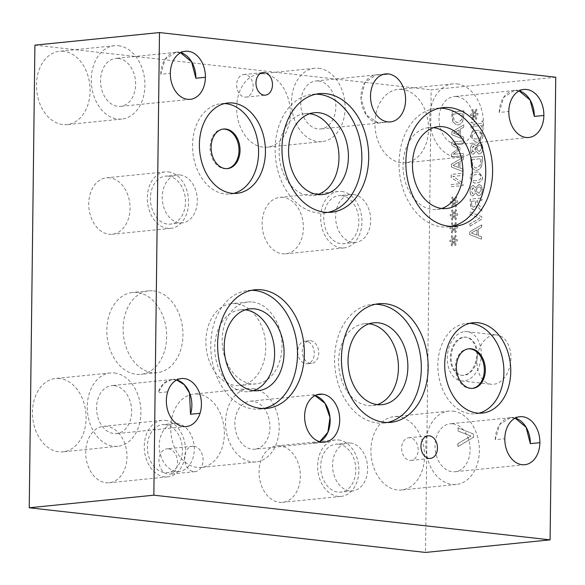 <?xml version="1.0" encoding="UTF-8"?>
<svg xmlns="http://www.w3.org/2000/svg" width="585" height="585" viewBox="0 0 585 585"><rect width="100%" height="100%" fill="white"/><g stroke="black" fill="none" stroke-linecap="round" stroke-linejoin="round"><path stroke-width="0.44" stroke-dasharray="2.92 2.19" d="M477.016 229.81L476.95 235.104L471.408 233.013L477.016 229.81L476.848 235.097L471.305 233.005L476.907 229.795M481.718 224.852L469.813 231.828L469.777 234.636L481.543 239.221L481.572 236.815L478.281 235.594L478.362 229.049L481.696 227.155L481.718 224.852L469.711 231.814L469.675 234.622L481.44 239.214L481.47 236.808L478.179 235.587L478.259 229.035L481.587 227.148L481.616 224.837M474.72 189.343L475.429 191.683L472.724 193.635L471.217 190.9L473.323 187.873L472.907 187.865L474.618 189.328L475.327 191.675L472.936 193.62L471.108 190.893L472.907 187.865L474.618 189.328M476.248 189.101L478.698 186.878C480.241 186.871 481.053 187.887 481.133 189.92L478.961 193.357L476.958 191.544L476.146 189.094L478.801 186.886C480.343 186.886 481.155 187.902 481.236 189.935L478.961 193.357L478.42 193.342L476.848 191.529L476.146 189.094M478.676 195.719C480.877 195.229 482.091 193.247 482.311 189.774L481.345 185.759L478.844 184.546L475.759 187.756L473.119 185.54C471.188 185.957 470.128 187.785 469.938 191.024C470.018 194.286 471.005 195.902 472.892 195.873L475.715 192.977L478.113 195.719L478.779 195.734C480.987 195.244 482.194 193.262 482.42 189.781L481.448 185.774L478.947 184.553L475.707 187.763M475.81 187.77L473.221 185.547C471.291 185.964 470.23 187.792 470.047 191.032C470.128 194.3 471.108 195.917 472.994 195.887L475.759 192.977M475.861 192.984L478.216 195.734L478.779 195.734M472.409 195.873L472.994 195.887L472.409 195.873M473.609 185.54L473.119 185.54L473.609 185.54M479.422 184.546L478.844 184.546L479.422 184.546M476.351 180.692L472.738 180.436L471.547 178.045L472.819 175.361L476.439 174.396L480 174.623L481.243 177.065L479.963 179.719L476.351 180.692M476.248 180.685L472.636 180.421L471.437 178.03L472.717 175.346L476.329 174.388L479.89 174.608L481.141 177.05L479.861 179.705L476.248 180.685M470.128 178.162L474.011 183.032L476.219 183.017C480.395 182.63 482.471 180.597 482.449 176.919L478.589 172.034L476.358 172.048C472.168 172.429 470.091 174.469 470.128 178.162L474.113 183.039L476.322 183.032C480.497 182.644 482.581 180.611 482.559 176.933L478.698 172.048L476.468 172.063C472.27 172.443 470.194 174.484 470.23 178.176M472.058 159.581L481.17 158.659L480.307 165.219L476.497 167.99L475.488 167.99L472.687 165.782L471.956 159.573L481.067 158.652L480.197 165.204L476.395 167.983L475.378 167.983L472.585 165.767L471.956 159.573M471.437 167.383L475.188 170.352L476.38 170.352C478.632 170.023 480.3 168.692 481.382 166.352L482.406 160.18L482.457 156.232L470.618 157.431L471.437 167.383L475.291 170.367L476.483 170.367C478.735 170.038 480.402 168.699 481.484 166.359L481.382 166.352M481.484 166.359L482.508 160.195L482.559 156.246L470.72 157.438L471.539 167.398M482.91 127.684L482.991 121.037L481.784 121.161L481.755 123.347L472.336 124.298L472.358 122.111L471.152 122.236L471.071 128.883L472.278 128.758L472.307 126.572L481.726 125.621L481.696 127.808L482.91 127.684L482.888 121.029L481.674 121.153L481.652 123.333L472.234 124.283L472.256 122.104L471.049 122.221L470.969 128.868L472.175 128.744L472.205 126.565L481.623 125.614L481.594 127.793L482.808 127.669M475.971 119.42L476.848 118.579L475.166 114.989L478.062 114.777L478.084 113.329L475.188 113.695L476.965 109.783L476.102 109.102L474.406 113.344L472.812 109.439L471.934 110.287L473.623 113.863L470.728 114.075L470.706 115.523L473.609 115.128L471.832 119.084L472.695 119.749L474.376 115.508L475.861 119.406L476.746 118.565L475.064 114.974L477.96 114.762L477.982 113.322L475.078 113.68L476.863 109.768L476 109.088L474.303 113.329L472.709 109.424L471.824 110.28L473.521 113.856L470.625 114.06L470.603 115.508L473.499 115.121L471.729 119.077L472.592 119.735L474.274 115.501L475.861 119.406M476.863 138.952L473.25 138.696L472.051 136.305L473.331 133.621L476.943 132.656L480.504 132.883L481.755 135.325L480.475 137.98L476.863 138.952M476.753 138.945L473.148 138.682L471.949 136.29L473.228 133.607L476.841 132.649L480.402 132.868L481.645 135.31L480.373 137.965L476.753 138.945M470.632 136.422L474.523 141.292L476.724 141.277C480.907 140.897 482.983 138.857 482.961 135.179L479.1 130.294L476.87 130.309C472.68 130.696 470.603 132.729 470.632 136.422L474.625 141.307L476.834 141.292C481.009 140.905 483.086 138.872 483.064 135.194L479.203 130.309L476.972 130.323C472.782 130.704 470.706 132.744 470.742 136.437M475.232 147.603L475.941 149.943L473.236 151.895L471.722 149.168L473.835 146.14L473.419 146.126L475.13 147.588L475.839 149.935L473.448 151.881L471.62 149.153L473.419 146.126L475.13 147.588M476.76 147.362L479.21 145.138C480.746 145.131 481.557 146.148 481.645 148.18L479.473 151.617L477.462 149.804L476.651 147.354L479.312 145.146C480.855 145.146 481.667 146.162 481.747 148.195L479.473 151.617L478.932 151.603L477.36 149.797L476.651 147.354M479.188 153.979C481.389 153.489 482.603 151.508 482.822 148.034L481.857 144.02L479.349 142.806L476.27 146.016L473.631 143.8C471.7 144.217 470.64 146.045 470.45 149.285C470.53 152.546 471.517 154.162 473.397 154.14L476.27 151.237L478.625 153.979L479.291 153.994C481.492 153.504 482.705 151.522 482.925 148.049L481.96 144.034L479.459 142.813L476.219 146.023M476.322 146.031L473.733 143.808C471.803 144.224 470.742 146.06 470.552 149.299C470.632 152.561 471.62 154.177 473.506 154.148L476.27 151.237M476.373 151.252L478.727 153.994L479.291 153.994M472.921 154.133L473.506 154.148L472.921 154.133M474.121 143.8L473.631 143.8L474.121 143.8M479.927 142.806L479.349 142.806L479.927 142.806M471.89 206.271L471.444 201.313L475.89 200.86L475.217 206.022L473.448 207.192L471.788 206.256L471.444 201.313M471.547 201.32L475.89 200.86M476 200.874L475.217 206.022M475.32 206.037L473.448 207.192L471.788 206.256M481.886 211.258L481.923 208.297L477.28 203.353L477.309 200.743L482.018 200.26L482.047 197.986L470.216 199.178L470.728 207.902L473.294 209.584C475.035 209.32 476.205 208.011 476.812 205.679L481.886 211.258L481.821 208.282L477.177 203.339L477.206 200.728L481.916 200.253L481.945 197.971L470.106 199.171L470.625 207.887L473.192 209.576C474.932 209.306 476.102 208.004 476.709 205.664L481.784 211.243M472.592 209.576L473.294 209.584L472.592 209.576M469.879 226.256L481.791 219.156L481.821 216.691L470.055 211.982L470.026 214.424L479.802 218.19L469.909 223.931L469.777 226.241L481.689 219.141L481.718 216.677L469.952 211.967L469.923 214.417L479.693 218.176L469.806 223.923L469.777 226.241M555.75 77.227L431.16 89.812L425.507 552.445M453.821 228.779L455.408 232.684L456.293 231.85L454.611 228.26L457.507 228.048L457.521 226.6L454.625 226.965L456.41 223.046L455.547 222.373L453.843 226.614L452.256 222.702L451.371 223.558L453.061 227.134L450.165 227.346L450.15 228.793L453.046 228.399L451.276 232.355L452.139 233.02L453.821 228.779L455.305 232.676L456.183 231.835L454.508 228.245L457.404 228.033L457.419 226.592L454.523 226.951L456.3 223.039L455.437 222.358L453.741 226.6L452.147 222.695L451.269 223.543L452.958 227.126L450.062 227.331L450.048 228.779L452.944 228.391L451.167 232.34L452.037 233.005L453.711 228.772M454.135 203.039L455.722 206.944L456.607 206.11L454.925 202.512L457.821 202.308L457.836 200.86L454.94 201.225L456.724 197.306L455.861 196.633L454.157 200.874L452.571 196.962L451.686 197.818L453.375 201.394L450.479 201.606L450.465 203.046L453.36 202.659L451.591 206.615L452.454 207.28L454.135 203.039L455.62 206.936L456.497 206.095L454.823 202.505L457.719 202.293L457.733 200.852L454.837 201.211L456.622 197.299L455.752 196.618L454.055 200.86L452.468 196.955L451.583 197.803L453.273 201.386L450.377 201.591L450.362 203.039L453.258 202.651L451.481 206.6L452.351 207.265L454.026 203.032M451.554 156.824L463.393 155.625L463.422 153.35L453.221 154.381L460.212 149.204L460.227 147.815L453.346 144.078L463.547 143.047L463.569 140.927L451.737 142.118L451.693 145.234L458.23 148.846L451.591 153.658L451.554 156.824L463.291 155.617L463.313 153.336L453.119 154.367L460.11 149.19L460.124 147.8L453.243 144.071L463.444 143.04L463.466 140.912L451.627 142.104L451.591 145.219L458.128 148.839L451.488 153.643L451.452 156.809M463.737 127.23L463.766 124.927L451.861 131.903L451.825 134.711L463.591 139.296L463.62 136.89L460.329 135.669L460.41 129.124L463.737 127.23L463.664 124.912L451.759 131.888L451.722 134.696L463.488 139.288L463.517 136.883L460.227 135.661L460.307 129.109L463.634 127.223M452.922 121.929L456.673 124.897L457.865 124.897C460.117 124.568 461.784 123.23 462.867 120.89L463.89 114.726L463.942 110.777L452.103 111.969L452.819 121.914L456.571 124.883L457.762 124.883C460.007 124.554 461.675 123.223 462.764 120.883L463.788 114.711L463.832 110.762L452 111.962L451.949 115.867L452.819 121.914M463.342 159.559L463.371 157.255L451.466 164.231L451.43 167.039L463.196 171.624L463.225 169.219L459.934 167.997L460.015 161.453L463.342 159.559L463.269 157.241L451.364 164.224L451.327 167.025L463.093 171.617L463.123 169.211L459.832 167.99L459.912 161.438L463.24 159.551M451.189 186.717L463.028 185.525L463.057 182.966L452.944 176.407L463.152 175.376L463.174 173.255L451.342 174.447L451.298 177.686L460.585 183.646L451.218 184.597L451.086 186.71L462.925 185.511L462.954 182.959L452.841 176.399L463.049 175.368L463.071 173.24L451.232 174.44L451.196 177.672L460.483 183.639L451.108 184.582L451.086 186.71M453.975 215.909L455.569 219.814L456.446 218.98L454.764 215.382L457.66 215.178L457.682 213.73L454.786 214.095L456.563 210.176L455.7 209.503L454.004 213.744L452.41 209.832L451.532 210.688L453.221 214.264L450.326 214.476L450.304 215.923L453.207 215.529L451.43 219.485L452.293 220.15L453.975 215.909L455.459 219.806L456.344 218.965L454.662 215.375L457.558 215.163L457.58 213.722L454.677 214.081L456.461 210.169L455.598 209.488L453.894 213.73L452.307 209.825L451.423 210.673L453.119 214.256L450.223 214.461L450.201 215.909L453.097 215.521L451.327 219.47L452.19 220.136L453.872 215.902M453.66 241.649L455.254 245.561L456.132 244.72L454.45 241.13L457.346 240.918L457.368 239.47L454.472 239.835L456.249 235.923L455.386 235.243L453.689 239.484L452.095 235.579L451.218 236.428L452.907 240.004L450.011 240.216L449.989 241.663L452.892 241.269L451.115 245.225L451.978 245.89L453.66 241.649L455.145 245.546L456.029 244.705L454.348 241.115L457.243 240.903L457.265 239.462L454.362 239.821L456.146 235.909L455.284 235.228L453.58 239.47L451.993 235.565L451.108 236.42L452.797 239.996L449.909 240.201L449.887 241.649L452.783 241.261L451.013 245.217L451.876 245.875L453.558 241.642M457.945 443.598L457.909 446.655L473.579 437.309L473.616 434.07L458.135 427.869L458.099 431.086L470.954 436.037L457.843 443.584L457.806 446.64L473.47 437.295L473.514 434.055L458.033 427.862L457.997 431.079L470.852 436.022L457.843 443.584M494.237 334.978A24.789 16.885 -83.6 0 0 477.002 359.541A24.789 16.885 -83.6 0 0 491.159 384.257A24.789 16.885 -83.6 0 0 510.72 361.515A24.789 16.885 -83.6 0 0 496.716 334.993A24.789 16.885 -83.6 0 0 494.237 334.978M459.057 129.885L458.998 135.179L453.455 133.088L459.057 129.885L458.889 135.172L453.353 133.08L458.954 129.87M453.441 114.112L462.552 113.19L461.682 119.749L457.872 122.521L456.863 122.521L454.07 120.313L453.331 114.104L462.442 113.183L461.58 119.735L457.77 122.514L456.761 122.514L453.967 120.298L453.331 114.104M458.662 162.213L458.603 167.507L453.061 165.416L458.662 162.213L458.494 167.5L452.958 165.409L458.56 162.199M223.053 129.088A19.883 14.398 84.2 0 0 222.541 129.131A19.883 14.398 84.2 0 0 210.212 150.36A19.883 14.398 84.2 0 0 226.541 168.699A19.883 14.398 84.2 0 0 227.053 168.634M468.373 348.835A19.883 14.398 84.2 0 0 467.854 348.872A19.883 14.398 84.2 0 0 455.532 370.1A19.883 14.398 84.2 0 0 471.854 388.44A19.883 14.398 84.2 0 0 472.366 388.374M224.45 103.589A45.396 32.877 84.2 0 0 220.998 103.684A45.396 32.877 84.2 0 0 192.853 152.159A45.396 32.877 84.2 0 0 230.132 194.023A45.396 32.877 84.2 0 0 233.532 193.43M469.77 323.329A45.396 32.877 84.2 0 0 466.318 323.432A45.396 32.877 84.2 0 0 438.172 371.899A45.396 32.877 84.2 0 0 475.444 413.763A45.396 32.877 84.2 0 0 478.844 413.171M309.684 113.717A41.133 29.784 84.2 0 0 309.545 113.695A41.133 29.784 84.2 0 0 304.917 113.665A41.133 29.784 84.2 0 0 279.418 157.584A41.133 29.784 84.2 0 0 313.187 195.514A41.133 29.784 84.2 0 0 317.852 194.512M369.157 323.805A41.133 29.784 84.2 0 0 369.018 323.79A41.133 29.784 84.2 0 0 364.382 323.761A41.133 29.784 84.2 0 0 338.883 367.673A41.133 29.784 84.2 0 0 372.652 405.602A41.133 29.784 84.2 0 0 377.318 404.601M245.327 309.845A41.133 29.784 84.2 0 0 245.188 309.831A41.133 29.784 84.2 0 0 240.552 309.801A41.133 29.784 84.2 0 0 215.053 353.713A41.133 29.784 84.2 0 0 248.822 391.643A41.133 29.784 84.2 0 0 253.488 390.641M433.58 127.684A41.133 29.784 84.2 0 0 433.441 127.662A41.133 29.784 84.2 0 0 428.812 127.632A41.133 29.784 84.2 0 0 403.314 171.551A41.133 29.784 84.2 0 0 437.083 209.481A41.133 29.784 84.2 0 0 441.748 208.479M315.944 94.17A59.604 43.166 84.2 0 0 312.5 94.331A59.604 43.166 84.2 0 0 275.542 157.972A59.604 43.166 84.2 0 0 324.485 212.94A59.604 43.166 84.2 0 0 327.892 212.406M375.409 304.266A59.604 43.166 84.2 0 0 371.965 304.419A59.604 43.166 84.2 0 0 335.008 368.067A59.604 43.166 84.2 0 0 383.95 423.028A59.604 43.166 84.2 0 0 387.358 422.494M251.579 290.306A59.604 43.166 84.2 0 0 248.135 290.46A59.604 43.166 84.2 0 0 211.178 354.108A59.604 43.166 84.2 0 0 260.12 409.069A59.604 43.166 84.2 0 0 263.528 408.535M439.84 108.145A59.604 43.166 84.2 0 0 436.395 108.298A59.604 43.166 84.2 0 0 399.438 171.939A59.604 43.166 84.2 0 0 448.381 226.907A59.604 43.166 84.2 0 0 451.788 226.373M245.042 74.529A11.349 8.219 84.2 0 0 243.769 74.522A11.349 8.219 84.2 0 0 236.728 86.638A11.349 8.219 84.2 0 0 246.051 97.103A11.349 8.219 84.2 0 0 253.151 85.863A11.349 8.219 84.2 0 0 245.042 74.529M410.041 437.799A11.349 8.219 84.2 0 0 408.761 437.792A11.349 8.219 84.2 0 0 401.727 449.909A11.349 8.219 84.2 0 0 411.043 460.38A11.349 8.219 84.2 0 0 418.143 449.141A11.349 8.219 84.2 0 0 410.041 437.799M519.166 90.916L514.354 90.492L503.663 97.366L499.254 112.466L508.804 111.501M519.239 90.88A24.109 17.455 84.2 0 0 514.369 90.441A24.109 17.455 84.2 0 0 499.254 112.466M321.867 442.128L312.317 443.094A24.109 17.455 84.2 0 0 315.044 443.116A24.109 17.455 84.2 0 0 319.717 441.704L315.022 443.101L254.804 449.192A24.109 17.455 -95.8 0 1 235.009 426.97A24.109 17.455 -95.8 0 1 249.956 401.23A24.109 17.455 -95.8 0 1 252.669 401.244A24.109 17.455 -95.8 0 1 269.882 425.324A24.109 17.455 -95.8 0 1 254.804 449.192M315.052 395.584A24.109 17.455 84.2 0 0 312.902 395.16L317.063 394.743M312.317 443.094A24.109 17.455 84.2 0 0 312.324 443.094L315.022 443.101M315.037 395.584L312.902 395.16M180.633 52.745L175.866 52.336L165.189 59.202L160.787 74.288L170.337 73.322M180.772 52.679A24.109 17.455 84.2 0 0 175.902 52.233A24.109 17.455 84.2 0 0 160.787 74.288M176.707 379.994L171.888 379.563L163.573 383.614L158.162 392.776L167.712 391.818M176.787 379.95A24.109 17.455 84.2 0 0 171.917 379.511A24.109 17.455 84.2 0 0 158.162 392.776M515.166 418.143L510.354 417.719L499.663 424.593L495.261 439.693L504.811 438.728M515.239 418.107A24.109 17.455 84.2 0 0 510.369 417.668A24.109 17.455 84.2 0 0 495.261 439.693M382.956 74.492L378.802 74.909A24.109 17.455 84.2 0 0 376.075 74.895A24.109 17.455 84.2 0 0 360.996 98.763A24.109 17.455 84.2 0 0 378.202 122.843A24.109 17.455 84.2 0 0 378.217 122.843L387.76 121.877M378.802 74.909L376.089 74.902L364.945 82.456L361.003 98.741L366.371 115.106L378.202 122.843M318.584 80.993A24.109 17.455 -95.8 0 1 335.797 105.073A24.109 17.455 -95.8 0 1 320.719 128.949A24.109 17.455 -95.8 0 1 300.924 106.719A24.109 17.455 -95.8 0 1 315.871 80.979A24.109 17.455 -95.8 0 1 318.584 80.993M463.715 337.143A19.159 13.053 96.4 0 1 465.623 337.157A19.159 13.053 96.4 0 1 476.453 357.654A19.159 13.053 96.4 0 1 461.331 375.226A19.159 13.053 96.4 0 1 450.384 356.126A19.159 13.053 96.4 0 1 463.715 337.143M464.585 331.636A24.789 16.885 96.4 0 1 467.064 331.651A24.789 16.885 96.4 0 1 481.067 358.174A24.789 16.885 96.4 0 1 461.506 380.915A24.789 16.885 96.4 0 1 447.342 356.192A24.789 16.885 96.4 0 1 464.585 331.636M464.519 337.238A19.159 13.053 96.4 0 1 466.428 337.245A19.159 13.053 96.4 0 1 477.258 357.742A19.159 13.053 96.4 0 1 462.135 375.321A19.159 13.053 96.4 0 1 451.189 356.214A19.159 13.053 96.4 0 1 464.519 337.238M118.55 45.747A36.862 26.698 -95.8 0 1 144.868 82.565A36.862 26.698 -95.8 0 1 121.804 119.069A36.862 26.698 -95.8 0 1 91.538 85.081A36.862 26.698 -95.8 0 1 114.397 45.718A36.862 26.698 -95.8 0 1 118.55 45.747M118.397 58.427A24.109 17.455 -95.8 0 1 135.603 82.507A24.109 17.455 -95.8 0 1 120.525 106.382A24.109 17.455 -95.8 0 1 100.73 84.152A24.109 17.455 -95.8 0 1 115.676 58.412A24.109 17.455 -95.8 0 1 118.397 58.427M63.728 51.283A36.862 26.698 84.2 0 0 59.575 51.261A36.862 26.698 84.2 0 0 36.723 90.617A36.862 26.698 84.2 0 0 66.982 124.612A36.862 26.698 84.2 0 0 90.046 88.101A36.862 26.698 84.2 0 0 63.728 51.283M318.737 68.313A36.862 26.698 -95.8 0 1 345.062 105.132A36.862 26.698 -95.8 0 1 321.999 141.636A36.862 26.698 -95.8 0 1 291.732 107.647A36.862 26.698 -95.8 0 1 314.584 68.284A36.862 26.698 -95.8 0 1 318.737 68.313M263.915 73.856A36.862 26.698 84.2 0 0 259.762 73.827A36.862 26.698 84.2 0 0 236.91 113.19A36.862 26.698 84.2 0 0 267.177 147.179A36.862 26.698 84.2 0 0 290.24 110.675A36.862 26.698 84.2 0 0 263.915 73.856M457.017 83.904A36.862 26.698 -95.8 0 1 483.334 120.722A36.862 26.698 -95.8 0 1 460.271 157.226A36.862 26.698 -95.8 0 1 430.012 123.238A36.862 26.698 -95.8 0 1 452.863 83.874A36.862 26.698 -95.8 0 1 457.017 83.904M456.863 96.584A24.109 17.455 -95.8 0 1 474.069 120.664A24.109 17.455 -95.8 0 1 458.991 144.539A24.109 17.455 -95.8 0 1 439.203 122.309A24.109 17.455 -95.8 0 1 454.143 96.569A24.109 17.455 -95.8 0 1 456.863 96.584M402.195 89.439A36.862 26.698 84.2 0 0 398.041 89.417A36.862 26.698 84.2 0 0 375.19 128.773A36.862 26.698 84.2 0 0 405.456 162.769A36.862 26.698 84.2 0 0 428.512 126.265A36.862 26.698 84.2 0 0 402.195 89.439M453.017 411.131A36.862 26.698 -95.8 0 1 479.334 447.949A36.862 26.698 -95.8 0 1 456.278 484.453A36.862 26.698 -95.8 0 1 426.012 450.465A36.862 26.698 -95.8 0 1 448.863 411.101A36.862 26.698 -95.8 0 1 453.017 411.131M452.863 423.811A24.109 17.455 -95.8 0 1 470.077 447.891A24.109 17.455 -95.8 0 1 454.991 471.766A24.109 17.455 -95.8 0 1 435.203 449.536A24.109 17.455 -95.8 0 1 450.15 423.796A24.109 17.455 -95.8 0 1 452.863 423.811M398.195 416.666A36.862 26.698 84.2 0 0 394.041 416.644A36.862 26.698 84.2 0 0 371.19 456A36.862 26.698 84.2 0 0 401.456 489.996A36.862 26.698 84.2 0 0 424.52 453.492A36.862 26.698 84.2 0 0 398.195 416.666M252.83 388.564A36.862 26.698 -95.8 0 1 279.147 425.383A36.862 26.698 -95.8 0 1 256.084 461.887A36.862 26.698 -95.8 0 1 225.817 427.898A36.862 26.698 -95.8 0 1 248.676 388.535A36.862 26.698 -95.8 0 1 252.83 388.564M198.008 394.1A36.862 26.698 84.2 0 0 193.854 394.078A36.862 26.698 84.2 0 0 170.995 433.434A36.862 26.698 84.2 0 0 201.262 467.43A36.862 26.698 84.2 0 0 224.326 430.918A36.862 26.698 84.2 0 0 198.008 394.1M114.55 372.974A36.862 26.698 -95.8 0 1 140.868 409.792A36.862 26.698 -95.8 0 1 117.812 446.297A36.862 26.698 -95.8 0 1 87.545 412.308A36.862 26.698 -95.8 0 1 110.397 372.945A36.862 26.698 -95.8 0 1 114.55 372.974M114.397 385.654A24.109 17.455 -95.8 0 1 131.61 409.734A24.109 17.455 -95.8 0 1 116.525 433.609A24.109 17.455 -95.8 0 1 96.737 411.379A24.109 17.455 -95.8 0 1 111.676 385.639A24.109 17.455 -95.8 0 1 114.397 385.654M59.729 378.51A36.862 26.698 84.2 0 0 55.575 378.488A36.862 26.698 84.2 0 0 32.723 417.844A36.862 26.698 84.2 0 0 62.99 451.839A36.862 26.698 84.2 0 0 86.046 415.335A36.862 26.698 84.2 0 0 59.729 378.51M310.628 340.755A11.349 8.219 -95.8 0 1 318.737 352.09A11.349 8.219 -95.8 0 1 311.637 363.329A11.349 8.219 -95.8 0 1 302.313 352.865A11.349 8.219 -95.8 0 1 309.355 340.748A11.349 8.219 -95.8 0 1 310.628 340.755M306.138 341.209A11.349 8.219 84.2 0 0 304.858 341.201A11.349 8.219 84.2 0 0 297.823 353.318A11.349 8.219 84.2 0 0 307.14 363.782A11.349 8.219 84.2 0 0 314.24 352.543A11.349 8.219 84.2 0 0 306.138 341.209M252.588 302.036A41.133 29.784 -95.8 0 1 281.955 343.117A41.133 29.784 -95.8 0 1 256.223 383.855A41.133 29.784 -95.8 0 1 222.454 345.925A41.133 29.784 -95.8 0 1 247.952 302.006A41.133 29.784 -95.8 0 1 252.588 302.036M236.296 303.688A41.133 29.784 84.2 0 0 231.66 303.659A41.133 29.784 84.2 0 0 206.161 347.57A41.133 29.784 84.2 0 0 239.93 385.5A41.133 29.784 84.2 0 0 265.663 344.77A41.133 29.784 84.2 0 0 236.296 303.688M153.526 290.869A41.133 29.784 -95.8 0 1 182.893 331.951A41.133 29.784 -95.8 0 1 157.16 372.682A41.133 29.784 -95.8 0 1 123.391 334.759A41.133 29.784 -95.8 0 1 148.89 290.84A41.133 29.784 -95.8 0 1 153.526 290.869M137.234 292.515A41.133 29.784 84.2 0 0 132.598 292.485A41.133 29.784 84.2 0 0 107.099 336.404A41.133 29.784 84.2 0 0 140.868 374.334A41.133 29.784 84.2 0 0 166.593 333.596A41.133 29.784 84.2 0 0 137.234 292.515M193.927 446.26A12.76 9.236 -95.8 0 1 203.039 458.998A12.76 9.236 -95.8 0 1 195.054 471.634A12.76 9.236 -95.8 0 1 184.582 459.868A12.76 9.236 -95.8 0 1 192.494 446.253A12.76 9.236 -95.8 0 1 193.927 446.26M168.385 448.841A12.76 9.236 84.2 0 0 166.952 448.834A12.76 9.236 84.2 0 0 159.04 462.45A12.76 9.236 84.2 0 0 169.511 474.216A12.76 9.236 84.2 0 0 177.496 461.58A12.76 9.236 84.2 0 0 168.385 448.841M180.078 174.952A24.109 17.455 -95.8 0 1 197.284 199.032A24.109 17.455 -95.8 0 1 182.206 222.907A24.109 17.455 -95.8 0 1 162.411 200.677A24.109 17.455 -95.8 0 1 177.357 174.937A24.109 17.455 -95.8 0 1 180.078 174.952M168.29 171.91A28.372 20.548 -95.8 0 1 188.545 200.245A28.372 20.548 -95.8 0 1 170.798 228.347A28.372 20.548 -95.8 0 1 147.5 202.183A28.372 20.548 -95.8 0 1 165.094 171.888A28.372 20.548 -95.8 0 1 168.29 171.91M168.239 176.151A24.109 17.455 -95.8 0 1 185.452 200.231A24.109 17.455 -95.8 0 1 170.367 224.099A24.109 17.455 -95.8 0 1 150.579 201.876A24.109 17.455 -95.8 0 1 165.526 176.136A24.109 17.455 -95.8 0 1 168.239 176.151M109.731 177.825A28.372 20.548 84.2 0 0 106.536 177.803A28.372 20.548 84.2 0 0 88.942 208.099A28.372 20.548 84.2 0 0 112.24 234.263A28.372 20.548 84.2 0 0 129.987 206.169A28.372 20.548 84.2 0 0 109.731 177.825M350.4 443.013A24.109 17.455 -95.8 0 1 367.614 467.086A24.109 17.455 -95.8 0 1 352.528 490.961A24.109 17.455 -95.8 0 1 332.741 468.731A24.109 17.455 -95.8 0 1 347.68 442.991A24.109 17.455 -95.8 0 1 350.4 443.013M338.613 439.964A28.372 20.548 -95.8 0 1 358.876 468.307A28.372 20.548 -95.8 0 1 341.121 496.402A28.372 20.548 -95.8 0 1 317.83 470.238A28.372 20.548 -95.8 0 1 335.417 439.942A28.372 20.548 -95.8 0 1 338.613 439.964M338.561 444.205A24.109 17.455 -95.8 0 1 355.775 468.285A24.109 17.455 -95.8 0 1 340.697 492.16A24.109 17.455 -95.8 0 1 320.902 469.93A24.109 17.455 -95.8 0 1 335.848 444.19A24.109 17.455 -95.8 0 1 338.561 444.205M280.054 445.88A28.372 20.548 84.2 0 0 276.859 445.858A28.372 20.548 84.2 0 0 259.272 476.153A28.372 20.548 84.2 0 0 282.562 502.318A28.372 20.548 84.2 0 0 300.317 474.223A28.372 20.548 84.2 0 0 280.054 445.88M353.435 194.498A24.109 17.455 -95.8 0 1 370.649 218.578A24.109 17.455 -95.8 0 1 355.57 242.446A24.109 17.455 -95.8 0 1 335.775 220.223A24.109 17.455 -95.8 0 1 350.722 194.483A24.109 17.455 -95.8 0 1 353.435 194.498M341.655 191.449A28.372 20.548 -95.8 0 1 361.91 219.792A28.372 20.548 -95.8 0 1 344.163 247.894A28.372 20.548 -95.8 0 1 320.865 221.73A28.372 20.548 -95.8 0 1 338.452 191.434A28.372 20.548 -95.8 0 1 341.655 191.449M341.596 195.697A24.109 17.455 -95.8 0 1 358.81 219.77A24.109 17.455 -95.8 0 1 343.731 243.645A24.109 17.455 -95.8 0 1 323.936 221.415A24.109 17.455 -95.8 0 1 338.883 195.675A24.109 17.455 -95.8 0 1 341.596 195.697M283.096 197.372A28.372 20.548 84.2 0 0 279.893 197.35A28.372 20.548 84.2 0 0 262.307 227.645A28.372 20.548 84.2 0 0 285.597 253.81A28.372 20.548 84.2 0 0 303.352 225.708A28.372 20.548 84.2 0 0 283.096 197.372M177.036 423.467A24.109 17.455 -95.8 0 1 194.249 447.547A24.109 17.455 -95.8 0 1 179.171 471.415A24.109 17.455 -95.8 0 1 159.376 449.192A24.109 17.455 -95.8 0 1 174.323 423.452A24.109 17.455 -95.8 0 1 177.036 423.467M165.255 420.418A28.372 20.548 -95.8 0 1 185.511 448.761A28.372 20.548 -95.8 0 1 167.763 476.863A28.372 20.548 -95.8 0 1 144.466 450.699A28.372 20.548 -95.8 0 1 162.06 420.403A28.372 20.548 -95.8 0 1 165.255 420.418M165.204 424.666A24.109 17.455 -95.8 0 1 182.41 448.739A24.109 17.455 -95.8 0 1 167.332 472.614A24.109 17.455 -95.8 0 1 147.544 450.384A24.109 17.455 -95.8 0 1 162.484 424.644A24.109 17.455 -95.8 0 1 165.204 424.666M106.697 426.341A28.372 20.548 84.2 0 0 103.501 426.319A28.372 20.548 84.2 0 0 85.907 456.614A28.372 20.548 84.2 0 0 109.205 482.779A28.372 20.548 84.2 0 0 126.952 454.677A28.372 20.548 84.2 0 0 106.697 426.341M34.903 45.14L431.16 89.812M226.541 168.699L227.565 168.59M222.541 129.131L223.565 129.029M471.854 388.44L472.877 388.338M467.854 348.872L468.885 348.77M230.132 194.023L236.983 193.328M220.998 103.684L227.85 102.997M475.444 413.763L482.296 413.076M466.318 323.432L473.17 322.737M313.187 195.514L322.627 194.556M304.917 113.665L314.357 112.715M372.652 405.602L382.093 404.644M364.382 323.761L373.822 322.803M248.822 391.643L258.263 390.685M240.552 309.801L249.992 308.843M437.083 209.481L446.523 208.523M428.812 127.632L438.253 126.682M324.485 212.94L331.337 212.245M312.5 94.331L319.351 93.637M383.95 423.028L390.802 422.341M371.965 304.419L378.817 303.732M260.12 409.069L266.972 408.381M248.135 290.46L254.987 289.772M448.381 226.907L455.232 226.212M436.395 108.298L443.247 107.603M246.051 97.103L265.363 95.15M243.769 74.522L263.082 72.569M411.043 460.38L430.355 458.428M408.761 437.792L428.074 435.84M514.369 90.441L523.919 89.476M315.044 443.116L324.595 442.15M175.902 52.233L185.452 51.268M171.917 379.511L181.467 378.546M510.369 417.668L519.919 416.703M315.871 80.979L385.625 73.929M390.487 121.899L320.719 128.949M461.506 380.915L491.159 384.257M467.064 331.651L496.716 334.993M461.331 375.226L462.135 375.321M465.623 337.157L466.428 337.245M114.397 45.718L59.575 51.261M121.804 119.069L66.982 124.612M175.866 52.328L115.676 58.412M190.293 99.326L120.525 106.382M314.584 68.284L259.762 73.827M321.999 141.636L267.177 147.179M452.863 83.874L398.041 89.417M460.271 157.226L405.456 162.769M514.347 90.485L454.143 96.569M528.767 137.482L458.991 144.539M448.863 411.101L394.041 416.644M456.278 484.453L401.456 489.996M510.354 417.712L450.15 423.796M524.767 464.717L454.991 471.766M248.676 388.535L193.854 394.078M256.084 461.887L201.262 467.43M319.724 394.18L249.956 401.23M110.397 372.945L55.575 378.488M117.812 446.297L62.99 451.839M171.888 379.555L111.676 385.639M186.301 426.56L116.525 433.609M309.355 340.748L304.858 341.201M311.637 363.329L307.14 363.782M247.952 302.006L231.66 303.659M256.223 383.855L239.93 385.5M148.89 290.84L132.598 292.485M157.16 372.682L140.868 374.334M192.494 446.253L166.952 448.834M195.054 471.634L169.511 474.216M165.094 171.888L106.536 177.803M170.798 228.347L112.24 234.263M177.357 174.937L165.526 176.136M182.206 222.907L170.367 224.099M335.417 439.942L276.859 445.858M341.121 496.402L282.562 502.318M347.68 442.991L335.848 444.19M352.528 490.961L340.697 492.16M338.452 191.434L279.893 197.35M344.163 247.894L285.597 253.81M350.722 194.483L338.883 195.675M355.57 242.446L343.731 243.645M162.06 420.403L103.501 426.319M167.763 476.863L109.205 482.779M174.323 423.452L162.484 424.644M179.171 471.415L167.332 472.614"/><path stroke-width="0.88" d="M555.75 77.227L550.097 539.86L425.507 552.445L29.25 507.773L34.903 45.14L159.493 32.555L555.75 77.227M227.053 168.634A19.883 14.398 84.2 0 0 238.958 148.648A19.883 14.398 84.2 0 0 224.779 129.146A19.883 14.398 84.2 0 0 223.053 129.088M225.81 129.044A19.883 14.398 -95.8 0 1 240.004 148.904A19.883 14.398 -95.8 0 1 227.565 168.59A19.883 14.398 -95.8 0 1 211.236 150.257A19.883 14.398 -95.8 0 1 223.565 129.029A19.883 14.398 -95.8 0 1 225.81 129.044M472.366 388.374A19.883 14.398 84.2 0 0 484.278 368.396A19.883 14.398 84.2 0 0 470.099 348.887A19.883 14.398 84.2 0 0 468.373 348.835M471.122 348.784A19.883 14.398 -95.8 0 1 485.316 368.645A19.883 14.398 -95.8 0 1 472.877 388.338A19.883 14.398 -95.8 0 1 456.556 369.998A19.883 14.398 -95.8 0 1 468.885 348.77A19.883 14.398 -95.8 0 1 471.122 348.784M233.532 193.43A45.396 32.877 84.2 0 0 258.38 146.689A45.396 32.877 84.2 0 0 226.117 103.721A45.396 32.877 84.2 0 0 224.45 103.589M232.969 103.026A45.396 32.877 -95.8 0 1 265.378 148.371A45.396 32.877 -95.8 0 1 236.983 193.328A45.396 32.877 -95.8 0 1 199.712 151.464A45.396 32.877 -95.8 0 1 227.85 102.997A45.396 32.877 -95.8 0 1 232.969 103.026M478.844 413.171A45.396 32.877 84.2 0 0 503.692 366.429A45.396 32.877 84.2 0 0 471.43 323.461A45.396 32.877 84.2 0 0 469.77 323.329M478.281 322.774A45.396 32.877 -95.8 0 1 510.698 368.111A45.396 32.877 -95.8 0 1 482.296 413.076A45.396 32.877 -95.8 0 1 445.024 371.212A45.396 32.877 -95.8 0 1 473.17 322.737A45.396 32.877 -95.8 0 1 478.281 322.774M317.852 194.512A41.133 29.784 84.2 0 0 338.686 151.595A41.133 29.784 84.2 0 0 309.684 113.717M318.986 112.744A41.133 29.784 -95.8 0 1 348.353 153.826A41.133 29.784 -95.8 0 1 322.627 194.556A41.133 29.784 -95.8 0 1 288.858 156.626A41.133 29.784 -95.8 0 1 314.357 112.715A41.133 29.784 -95.8 0 1 318.986 112.744M377.318 404.601A41.133 29.784 84.2 0 0 398.151 361.684A41.133 29.784 84.2 0 0 369.157 323.805M378.458 322.832A41.133 29.784 -95.8 0 1 407.818 363.914A41.133 29.784 -95.8 0 1 382.093 404.644A41.133 29.784 -95.8 0 1 348.324 366.722A41.133 29.784 -95.8 0 1 373.822 322.803A41.133 29.784 -95.8 0 1 378.458 322.832M253.488 390.641A41.133 29.784 84.2 0 0 274.321 347.724A41.133 29.784 84.2 0 0 245.327 309.845M254.629 308.873A41.133 29.784 -95.8 0 1 283.996 349.954A41.133 29.784 -95.8 0 1 258.263 390.685A41.133 29.784 -95.8 0 1 224.494 352.762A41.133 29.784 -95.8 0 1 249.992 308.843A41.133 29.784 -95.8 0 1 254.629 308.873M441.748 208.479A41.133 29.784 84.2 0 0 462.581 165.562A41.133 29.784 84.2 0 0 433.58 127.684M442.882 126.711A41.133 29.784 -95.8 0 1 472.249 167.793A41.133 29.784 -95.8 0 1 446.523 208.523A41.133 29.784 -95.8 0 1 412.754 170.601A41.133 29.784 -95.8 0 1 438.253 126.682A41.133 29.784 -95.8 0 1 442.882 126.711M327.892 212.406A59.604 43.166 84.2 0 0 361.632 151.537A59.604 43.166 84.2 0 0 319.213 94.375A59.604 43.166 84.2 0 0 315.944 94.17M326.064 93.68A59.604 43.166 -95.8 0 1 368.623 153.219A59.604 43.166 -95.8 0 1 331.337 212.245A59.604 43.166 -95.8 0 1 282.394 157.285A59.604 43.166 -95.8 0 1 319.351 93.637A59.604 43.166 -95.8 0 1 326.064 93.68M387.358 422.494A59.604 43.166 84.2 0 0 421.098 361.625A59.604 43.166 84.2 0 0 378.678 304.463A59.604 43.166 84.2 0 0 375.409 304.266M385.53 303.769A59.604 43.166 -95.8 0 1 428.088 363.307A59.604 43.166 -95.8 0 1 390.802 422.341A59.604 43.166 -95.8 0 1 341.859 367.373A59.604 43.166 -95.8 0 1 378.817 303.732A59.604 43.166 -95.8 0 1 385.53 303.769M263.528 408.535A59.604 43.166 84.2 0 0 297.268 347.665A59.604 43.166 84.2 0 0 254.848 290.504A59.604 43.166 84.2 0 0 251.579 290.306M261.7 289.809A59.604 43.166 -95.8 0 1 304.258 349.347A59.604 43.166 -95.8 0 1 266.972 408.381A59.604 43.166 -95.8 0 1 218.03 353.413A59.604 43.166 -95.8 0 1 254.987 289.772A59.604 43.166 -95.8 0 1 261.7 289.809M451.788 226.373A59.604 43.166 84.2 0 0 485.528 165.504A59.604 43.166 84.2 0 0 443.108 108.342A59.604 43.166 84.2 0 0 439.84 108.145M449.96 107.647A59.604 43.166 -95.8 0 1 492.519 167.186A59.604 43.166 -95.8 0 1 455.232 226.212A59.604 43.166 -95.8 0 1 406.29 171.251A59.604 43.166 -95.8 0 1 443.247 107.603A59.604 43.166 -95.8 0 1 449.96 107.647M264.354 72.577A11.349 8.219 -95.8 0 1 272.464 83.911A11.349 8.219 -95.8 0 1 265.363 95.15A11.349 8.219 -95.8 0 1 256.04 84.686A11.349 8.219 -95.8 0 1 263.082 72.569A11.349 8.219 -95.8 0 1 264.354 72.577M429.353 435.854A11.349 8.219 -95.8 0 1 437.456 447.189A11.349 8.219 -95.8 0 1 430.355 458.428A11.349 8.219 -95.8 0 1 421.039 447.964A11.349 8.219 -95.8 0 1 428.074 435.84A11.349 8.219 -95.8 0 1 429.353 435.854M543.875 115.457A24.109 17.455 -95.8 0 1 528.767 137.482A24.109 17.455 -95.8 0 1 508.804 111.501A24.109 17.455 -95.8 0 1 523.919 89.476A24.109 17.455 -95.8 0 1 543.875 115.457L534.324 116.422A24.109 17.455 84.2 0 0 519.239 90.88M534.324 116.422L530.083 100.028L519.166 90.916M322.445 394.195A24.109 17.455 -95.8 0 1 339.673 418.268A24.109 17.455 -95.8 0 1 324.595 442.15A24.109 17.455 -95.8 0 1 321.874 442.128A24.109 17.455 -95.8 0 1 304.646 418.056A24.109 17.455 -95.8 0 1 319.724 394.18A24.109 17.455 -95.8 0 1 322.445 394.195L317.063 394.743M315.037 395.584L325.033 403.336L329.969 417.485L327.892 432.227L319.702 441.704A24.109 17.455 84.2 0 0 329.984 417.368A24.109 17.455 84.2 0 0 315.052 395.584M205.408 77.278A24.109 17.455 -95.8 0 1 190.293 99.326A24.109 17.455 -95.8 0 1 170.337 73.322A24.109 17.455 -95.8 0 1 185.452 51.268A24.109 17.455 -95.8 0 1 205.408 77.278L195.858 78.244A24.109 17.455 84.2 0 0 180.772 52.679M195.858 78.244L191.58 61.842L180.633 52.745M200.055 413.288A24.109 17.455 -95.8 0 1 186.301 426.56A24.109 17.455 -95.8 0 1 169.972 415.95A24.109 17.455 -95.8 0 1 167.712 391.818A24.109 17.455 -95.8 0 1 181.467 378.546A24.109 17.455 -95.8 0 1 197.788 389.149A24.109 17.455 -95.8 0 1 200.055 413.288L190.505 414.253A24.109 17.455 84.2 0 0 176.787 379.95M190.505 414.253L189.533 393.003L184.202 384.63L176.707 379.994M539.875 442.684A24.109 17.455 -95.8 0 1 524.767 464.717A24.109 17.455 -95.8 0 1 504.811 438.728A24.109 17.455 -95.8 0 1 519.919 416.703A24.109 17.455 -95.8 0 1 539.875 442.684L530.324 443.649A24.109 17.455 84.2 0 0 515.239 418.107M530.324 443.649L526.083 427.262L515.166 418.143M387.76 121.877A24.109 17.455 -95.8 0 1 370.546 97.805A24.109 17.455 -95.8 0 1 385.625 73.929A24.109 17.455 -95.8 0 1 388.352 73.944A24.109 17.455 -95.8 0 1 405.566 98.024A24.109 17.455 -95.8 0 1 390.487 121.899A24.109 17.455 -95.8 0 1 387.76 121.877M550.097 539.86L153.84 495.188L159.493 32.555M153.84 495.188L29.25 507.773M388.352 73.944L382.956 74.492"/></g></svg>
